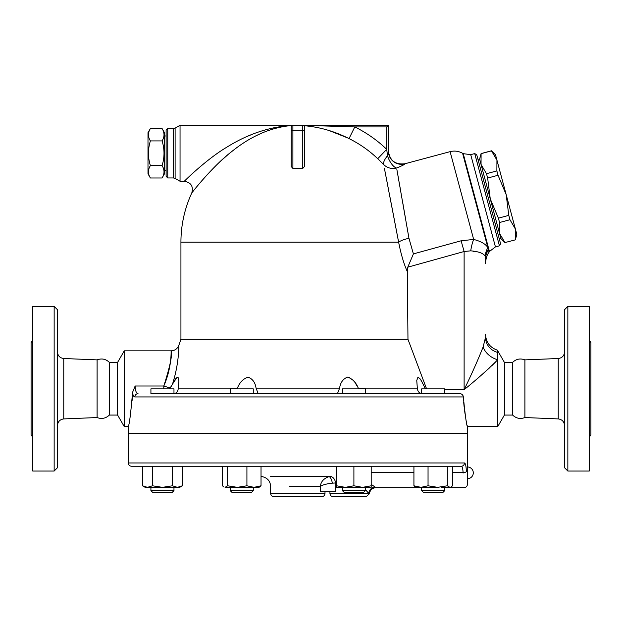 <?xml version="1.0" encoding="UTF-8"?>
<svg xmlns="http://www.w3.org/2000/svg" width="622" height="622" viewBox="0 0 622 622"><rect width="100%" height="100%" fill="white"/><g stroke="black" fill="none" stroke-linecap="round" stroke-linejoin="round"><path stroke-width="0.93" d="M57.442 425.495C57.823 421.646 59.93 419.453 63.763 418.917L97.102 417.549C101.635 419.267 105.732 418.443 109.371 415.061L109.371 362.369C105.802 358.98 101.713 358.148 97.102 359.881L63.763 358.513C59.906 358 57.799 355.807 57.442 351.935M97.102 417.549L97.102 359.881M57.442 467.744L57.442 309.686L54.153 306.389L54.153 471.041L57.442 467.744M54.153 471.041L32.748 471.041L32.748 306.389L54.153 306.389M32.748 437.258L31.1 434.817L31.1 342.613L32.748 340.172M524.898 359.881L524.898 417.549C520.287 419.282 516.198 418.451 512.629 415.061L512.629 362.369C516.198 358.98 520.287 358.148 524.898 359.881L558.237 358.513L558.237 418.917C562.07 419.453 564.177 421.646 564.558 425.495M564.558 309.686L564.558 467.744L567.847 471.041L567.847 306.389L564.558 309.686M524.898 417.549L558.237 418.917M567.847 471.041L589.252 471.041L589.252 306.389L567.847 306.389M589.252 437.258L590.9 434.817L590.9 342.613L589.252 340.172M142.485 485.79L147.476 487.337L152.468 485.79L162.443 487.337L172.426 485.79L177.418 487.337L182.409 485.79L179.735 487.337L145.159 487.337L142.485 485.79L142.485 466.259L131.537 466.259L461.236 466.259A3.297 3.234 -90 0 0 464.471 462.97C465.52 463.242 466.15 466.096 466.36 471.53C467.643 488.332 467.643 488.332 466.36 471.53C466.15 466.096 465.52 463.242 464.471 462.97L128.241 462.97L128.241 433.332L467.417 433.332L467.417 484.375C467.223 486.373 466.119 487.469 464.121 487.664L444.738 487.664M453.174 466.259L461.236 466.259C462.263 466.469 462.885 468.607 463.087 472.681A3.297 1.151 -2.4 0 0 466.36 471.53L466.36 471.538M467.223 482.719L467.394 484.219M150.384 128.552L147.997 132.688L147.997 173.849L150.384 177.985C147.811 173.865 147.811 169.744 150.384 165.623C147.811 157.389 147.811 149.148 150.384 140.914C147.811 136.793 147.811 132.673 150.384 128.552L162.078 128.552C164.651 132.673 164.651 136.793 162.078 140.914L150.384 140.914M162.078 128.552L164.465 132.688L164.465 173.849L162.078 177.985C164.651 173.865 164.651 169.744 162.078 165.623C164.651 157.389 164.651 149.148 162.078 140.914M162.078 177.985L150.384 177.985M162.078 165.623L150.384 165.623M166.113 170.552L164.465 170.552M496.939 160.149L491.497 150.866L495.516 154.824L506.168 194.585L498.035 175.272L496.869 170.918L496.939 160.149M515.327 239.781L515.389 229.02L516.82 234.346L515.343 239.851L504.932 242.572L515.343 239.851M508.788 215.375L506.168 194.585L515.389 229.02L509.954 219.729L508.788 215.375L498.393 218.167L499.559 222.513L499.489 233.281L479.609 159.084L481.086 153.58L481.039 164.418L486.482 173.701L487.64 178.055L490.26 198.846L498.393 218.167M504.947 242.642L500.92 238.607L499.489 233.281L504.932 242.572M486.482 173.701L496.869 170.918M487.64 178.055L498.035 175.272M481.101 153.65L491.497 150.866M499.559 222.513L509.954 219.729M478.124 159.908L479.717 159.489M173.973 393.64L173.973 388.874L150.921 388.874L150.921 393.656M152.569 492.274L172.325 492.274L173.973 490.634L150.921 490.634L152.569 492.274L150.921 490.634L150.921 487.337L150.921 490.634M256.062 388.159L258.2 393.656L253.278 393.656L253.278 388.874L230.226 388.874L230.226 393.656L178.911 393.656M234.766 492.274L251.63 492.274L253.278 490.634L230.226 490.634L231.874 492.274L234.766 492.274M365.433 393.656L365.433 388.874L342.38 388.874L342.38 393.656M353.902 492.274L363.784 492.274L365.433 490.634L342.38 490.634L344.028 492.274L353.902 492.274M150.921 393.485L459.829 393.656L444.738 393.656L444.738 388.874L421.685 388.874L421.685 393.64L365.433 393.617M440.197 492.274L443.089 492.274L444.738 490.634L421.685 490.634L423.333 492.274L440.197 492.274M437.686 487.337L415.924 487.337L413.925 485.79L420.985 487.337L428.045 485.79L437.686 487.337L447.327 485.79L449.908 487.337L451.106 486.987L450.499 487.337L441.356 487.337M253.978 487.337L261.03 485.79L259.04 487.337L237.277 487.337L246.918 485.79L253.978 487.337M225.055 487.337L227.636 485.79L237.277 487.337L225.055 487.337M182.409 485.79L182.409 466.259L222.466 466.259L222.466 485.79L223.85 486.987M362.548 487.337L371.194 485.79L371.194 487.337L345.264 487.337L353.902 485.79L362.548 487.337M336.619 485.79L345.264 487.337L336.619 487.337L336.619 466.259M451.106 486.987L452.489 485.79L452.489 466.259M152.468 466.259L152.468 485.79M172.426 466.259L172.426 485.79M227.636 466.259L227.636 485.79M246.918 466.259L246.918 485.79M334.62 466.259L261.03 466.259L261.03 485.79M353.902 466.259L353.902 485.79M371.194 466.259L371.194 485.79M428.045 485.79L428.045 466.259L447.327 466.259L447.327 485.79M413.925 466.259L413.925 485.79M413.249 466.259L373.184 466.259M452.489 472.681L463.087 472.681C464.339 492.282 464.339 492.282 463.087 472.681L463.102 473.07M109.371 362.369L117.605 362.369L117.605 415.061L124.26 426.583L128.241 426.583L128.241 433.169L467.417 433.169L467.417 426.583L497.74 426.583L497.359 352.309A16.467 15.558 -0 0 1 485.525 337.381L483.123 346.952C478.162 359.563 471.834 373.806 464.121 389.699L464.144 389.66M365.433 489.607L368.753 493.433A6.585 6.189 -48.6 0 1 375.105 487.026C376.302 487.873 376.302 487.873 375.105 487.026L371.194 484.39M289.518 486.42L320.338 486.42C322.631 484.865 326.628 483.776 332.319 483.17A6.585 2.504 -99.6 0 0 328.898 476.662L270.376 476.662L328.898 476.662C323.689 478.497 320.835 481.747 320.338 486.42C320.835 481.747 323.689 478.497 328.898 476.662L329.948 476.46A6.585 4.649 -102.6 0 1 335.577 482.96L336.619 482.649M332.319 483.17L335.577 482.96L335.577 491.784L320.338 491.784L320.338 486.42M286.967 476.662L328.929 476.654M329.932 491.784L329.932 493.433L368.753 493.433L365.954 490.19M366.156 496.721L333.229 496.721L366.156 496.721L369.437 493.705C370.067 489.996 372.251 487.982 375.999 487.664L421.685 487.664M273.952 496.721L321.698 496.721C323.704 496.527 324.801 495.431 324.995 493.433L270.663 493.433C270.858 495.431 271.954 496.527 273.952 496.721M303.132 125.317L303.855 125.691C319.304 126.919 334.356 131.219 349.028 138.597L354.789 126.927L386.736 126.927L386.736 149.319L377.733 158.719L383.65 164.511A13.171 4.354 -45 0 1 387.467 155.757A13.171 5.497 -112.2 0 0 396.611 168.033C401.812 165.895 404.595 164.519 404.953 163.897L404.953 163.897A13.171 13.132 180 0 1 388.385 151.208L387.467 155.757L386.736 149.334A128.56 128.56 0 0 0 354.789 126.927L302.766 125.279L388.385 125.279L292.892 125.279A1.648 1.648 0 0 0 291.244 126.927L291.244 166.564L292.892 168.414L292.892 130.216L291.244 130.216M426.583 388.874L407.97 339.317L180.932 339.317L178.841 345.319C177.418 348.81 174.821 350.652 171.066 350.847L124.26 350.847L124.26 426.583M407.97 339.317L407.324 271.635L407.775 267.188L413.405 253.931L408.957 238.296L396.867 169.495M384.419 168.461L398.632 242.176C400.949 254.079 403.849 263.891 407.324 271.635M132.089 400.708L132.478 392.568L135.137 386.021M459.829 393.656C461.882 393.843 463.048 394.939 463.336 396.945L463.071 395.802M462.97 395.584L462.395 394.76M461.617 394.146L461.151 393.913M169.588 388.874L172.465 384.194L170.311 387.965A8.234 0.56 19 0 1 163.811 386.005C170.164 365.977 172.582 354.291 171.066 350.94C171.011 348.794 172.341 366.568 163.811 386.005L135.153 386.005C135.308 390.756 136.265 393.306 138.022 393.656A3.297 3.164 90 0 0 134.857 396.945L463.336 396.945C465.202 415.566 466.562 425.448 467.417 426.583C466.539 425.292 465.178 415.41 463.336 396.945M132.478 392.568C133.015 395.429 133.808 396.89 134.857 396.945M357.72 387.094L355.349 383.09M354.649 382.11L353.91 381.154M353.187 380.314L348.903 377.305M347.605 377.119L346.571 377.243M248.054 377.119L246.988 377.243M176.143 378.129L174.222 380.913M172.465 384.194C179.33 363.054 178.825 344.751 178.841 345.319C178.825 344.751 179.33 363.054 172.465 384.194L176.99 377.36L178.047 377.235L178.911 380.991L178.327 388.128C177.946 391.572 176.384 393.415 173.624 393.656M229.658 393.656L230.226 393.617M236.974 388.874L237.402 388.128C239.579 382.53 243.109 378.86 248.015 377.119C252.563 378.814 255.238 382.483 256.054 388.128L339.604 388.128C340.413 382.53 343.072 378.86 347.566 377.119C352.511 378.814 356.072 382.483 358.256 388.128L358.676 388.874M337.451 393.656L339.604 388.128M422.035 393.656C419.189 393.306 417.626 391.463 417.331 388.128L416.756 380.477L417.984 377.119L420.161 378.946L421.483 380.998L425.44 388.874L425.051 388.128L426.264 388.128M163.811 388.874L163.811 386.005L164.884 383.362M165.048 382.95L169.13 369.569M170.031 364.889L170.327 362.945M170.653 360.278L170.716 359.703M174.09 378.658L173.211 381.737M495.936 361.67L492.157 365.394M489.841 367.563L488.309 368.963M483.714 373.06L478.668 377.43M497.444 354.027L497.53 355.185M489.079 252.128L489.444 251.498L463.227 153.665L462.597 153.3L487.889 247.68A19.756 18.497 -27.4 0 0 485.207 256.256L485.51 258.511A19.756 18.1 -4.6 0 1 488.348 249.399L489.079 252.128L488.667 252.804C485.844 256.054 485.277 264.575 485.525 263.487L485.525 259.203C485.525 264.91 485.525 264.91 485.525 259.203A19.756 17.968 -0 0 1 488.402 249.865C488.752 253.776 488.752 253.776 488.402 249.865L487.889 247.68C485.798 244.104 481.039 241.352 473.622 239.431L461.112 240.792L464.121 251.513L464.121 389.699C477.766 378.627 488.97 368.644 497.74 359.741A16.467 11.67 32.2 0 1 483.123 346.952M497.359 352.309L497.359 350.178C489.926 347.527 485.984 342.255 485.525 334.379M463.693 402.364L464.082 406.477M464.385 409.074L465.069 414.073M465.256 415.271L465.497 416.771M466.243 420.923L466.78 423.636M467.153 425.386L467.285 426.016M132.447 393.656C130.737 413.918 129.329 424.896 128.241 426.583C129.283 425.168 130.69 414.19 132.447 393.656M283.927 126.445L278.384 127.557M260.431 133.699L255.899 135.86M227.629 154.94L221.012 160.795M216.075 165.514L212.576 169.029M207.865 173.997L204.708 177.48M202.111 180.427L201.637 180.979M195.09 188.816L194.593 189.43M193.839 190.371L192.478 192.089M292.107 125.473C271.122 127.215 250.891 136 231.415 151.83C212.965 165.895 192.439 191.941 191.794 192.96C192.439 191.941 212.965 165.895 231.415 151.83C250.891 136 271.122 127.215 292.107 125.473L292.107 125.473M292.231 125.411C269.59 126.764 247.758 134.041 226.735 147.243C206.994 158.874 185.022 180.419 184.33 181.259C185.022 180.419 206.994 158.874 226.735 147.243C247.758 134.041 269.59 126.764 292.231 125.411M398.508 241.523L398.632 242.176L180.932 242.176A116.897 116.897 0 0 1 191.794 192.96C193.528 186.367 191.04 182.464 184.33 181.259L187.323 178.343M187.852 177.838L188.886 176.85M247.851 136.132L252.944 134.033M257.803 132.237L263.129 130.511M270.943 128.42L277.015 127.16M175.109 128.132L173.46 128.567L173.46 177.962L175.109 178.405L175.109 128.132L180.046 125.279L180.046 181.259L184.33 181.259M180.046 125.279L292.892 125.279L292.892 130.216L302.766 130.216L302.766 168.414A73.925 73.925 0 0 0 292.892 168.414M404.697 164.169L402.722 165.328M383.603 164.457L383.65 164.511A13.171 12.704 169 0 0 396.611 168.033M386.767 149.583L387.296 154.178M379.179 160.111L378.596 159.551M349.028 138.597A115.544 115.544 0 0 1 377.733 158.719M306.242 125.341L307.882 125.364M347.488 137.843L329.209 130.581M304.306 126.344L304.415 166.564L302.766 168.414M386.736 126.927L388.385 125.279L388.385 151.022C389.769 160.663 395.297 164.9 404.969 163.749L450.103 151.651L473.661 239.447M388.385 151.208L388.385 125.279M397.303 171.929L397.45 172.745M397.948 175.575L398.484 178.561M399.052 181.78L400.475 189.819M401.555 195.969L401.828 197.477M402.566 201.668L405.085 216.052M405.109 216.192L405.567 218.812M406.951 226.773L408.957 238.319A13.171 4.004 169.2 0 0 398.632 242.176M398.259 240.209L393.819 217.047M393.796 216.93L389.629 195.292M388.33 188.59L384.419 168.469M291.244 126.927L291.306 126.484M302.766 125.279A1.648 1.648 0 0 1 304.415 126.927A1.648 1.648 0 0 0 302.766 125.279L302.766 130.216L304.415 130.216M167.753 128.567L166.113 130.216L166.113 176.321L167.753 177.962L167.753 128.567L173.46 128.567M474.034 251.708L473.155 251.506M473.622 239.431A19.756 6.096 -81 0 0 470.722 250.837C478.707 251.521 483.535 253.325 485.207 256.256M407.775 267.188L464.121 251.513L470.722 250.837M461.112 240.792L413.389 253.9M117.605 415.061L109.371 415.061M474.726 153.58L499.443 245.822L500.601 243.801L476.74 154.746L474.726 153.58L470.722 154.653L495.439 246.895L499.443 245.822M512.629 415.061L504.395 415.061L504.395 362.369L497.359 350.178M504.395 415.061L497.74 426.583M63.763 418.917L63.763 358.513M371.194 472.681L413.925 472.681M237.402 388.128L178.327 388.128M417.331 388.128L358.256 388.128M464.121 389.699L444.738 389.699M558.237 358.513C562.094 358 564.201 355.807 564.558 351.935M166.113 135.977L164.465 135.977M481.086 153.58L491.481 150.796M499.217 238.638L500.811 238.21M172.325 492.274L173.973 490.634L173.973 487.337M230.226 487.337L230.226 490.634M253.278 487.337L253.278 490.634M342.38 487.337L342.38 490.634M365.433 487.337L365.433 490.634M421.685 487.337L421.685 490.634M444.738 487.337L444.738 490.634M467.417 478.722A5.878 5.878 0 0 0 473.295 472.844A5.878 5.878 0 0 0 467.417 466.966M128.241 462.97C128.435 464.968 129.531 466.065 131.537 466.259M221.308 466.259A228.857 228.857 0 0 0 222.466 466.671M261.03 476.46A228.857 228.857 0 0 0 262.313 476.662C267.483 477.875 270.267 481.125 270.663 486.42L270.663 493.433M329.932 493.433C330.127 495.431 331.231 496.527 333.229 496.721M324.995 491.784L324.995 493.433M180.932 242.176L180.932 339.317M167.753 177.962L173.46 177.962M175.109 178.405L180.046 181.259M462.597 153.3C458.647 151.099 454.488 150.547 450.103 151.651M489.444 251.498L495.439 246.895M463.227 153.665L470.722 154.653M117.605 362.369L124.26 350.847M512.629 362.369L504.395 362.369M128.241 426.583L128.241 433.169"/></g></svg>
